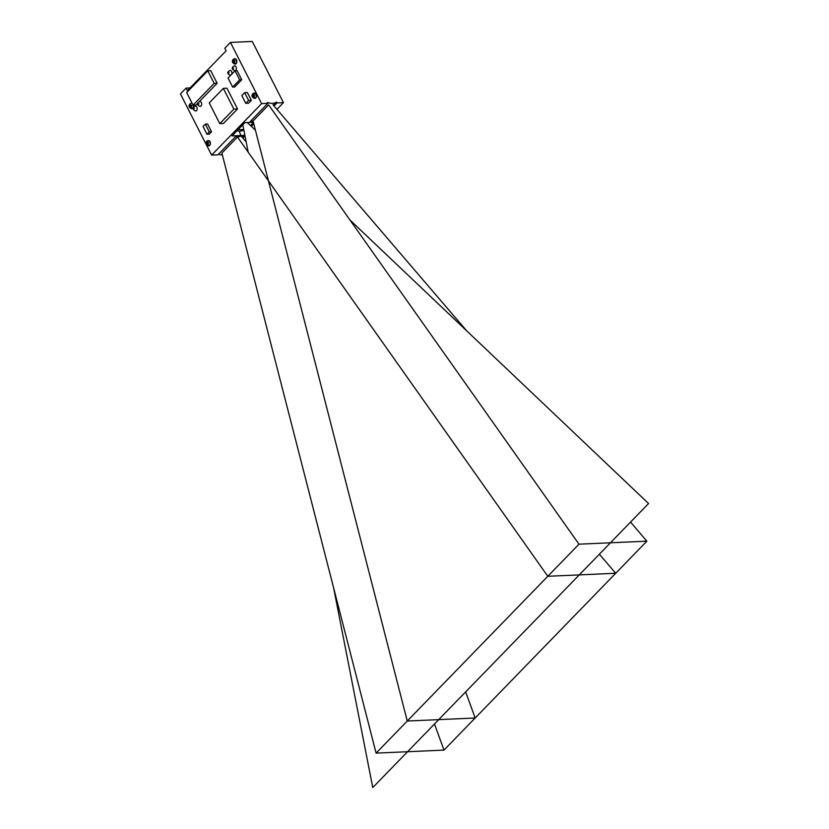 <?xml version="1.0" encoding="UTF-8"?>
<svg xmlns="http://www.w3.org/2000/svg" width="829" height="829" viewBox="0 0 829 829"><rect width="100%" height="100%" fill="white"/><g stroke="black" fill="none" stroke-linecap="round" stroke-linejoin="round"><path stroke-width="1.24" d="M191.489 105.283L190.753 105.055L191.582 105.449L191.406 107.21L190.535 107.242L191.157 107.49A1.585 0.953 -135.8 0 0 192.597 108.226A2.694 1.865 87.5 0 0 193.219 105.117M190.349 103.822A2.694 1.865 87.5 0 1 191.354 103.335L189.882 104.008A1.585 0.953 44.2 0 0 189.872 104.019A1.585 0.953 44.2 0 0 189.706 104.641L190.753 105.055M191.24 105.242L191.851 105.387L191.24 105.242M189.468 104.91L189.623 105.449L190.162 104.931M189.53 106.309L190.939 106.33L191.022 105.459L189.623 105.449L189.302 106.682L189.675 107.418L191.24 106.982M191.053 106.672L190.214 106.982M189.582 106.247L189.654 105.532M189.302 106.682L190.577 106.703L190.95 105.314M191.706 108.692A2.684 1.865 -92.5 0 0 191.82 108.692A2.684 1.865 -92.5 0 0 192.825 108.216A2.684 1.865 -92.5 0 0 193.447 105.107M253.146 121.335L250.337 121.407L267.871 103.345L261.622 103.625L230.431 42.424L224.804 48.217L226.12 50.818L187.385 90.693L186.069 88.102L180.432 93.905L211.623 155.116L217.872 154.836L235.415 136.775L239.985 136.547M261.622 103.625L211.623 155.116M208.525 145.904A2.684 1.865 -92.5 0 0 208.639 145.904A2.684 1.865 -92.5 0 0 209.633 145.417A2.684 1.865 -92.5 0 0 210.265 142.37A2.684 1.865 -92.5 0 0 208.4 140.536A2.684 1.865 -92.5 0 0 208.286 140.547M192.204 103.449A2.684 1.865 -92.5 0 0 191.582 103.324A2.684 1.865 -92.5 0 0 191.478 103.335M235.011 64.102A2.684 1.865 -92.5 0 0 235.125 64.102A2.684 1.865 -92.5 0 0 236.13 63.615A2.684 1.865 -92.5 0 0 236.762 60.569A2.684 1.865 -92.5 0 0 234.887 58.724A2.684 1.865 -92.5 0 0 234.783 58.735M254.648 98.402A2.684 1.865 -92.5 0 0 254.762 98.402A2.684 1.865 -92.5 0 0 255.757 97.926A2.684 1.865 -92.5 0 0 256.389 94.879A2.684 1.865 -92.5 0 0 254.524 93.035A2.684 1.865 -92.5 0 0 254.41 93.045M219.799 123.625L223.436 123.459L237.519 108.962L226.959 88.226L223.322 88.392L209.24 102.9L219.799 123.625L233.882 109.117L223.322 88.392M232.648 87.086L234.69 86.993L241.736 79.739L237.115 70.672L235.063 70.766L228.027 78.009L232.648 87.086L239.685 79.833L235.063 70.766M206.991 134.257L209.26 134.153L211.55 131.801L207.592 124.018L205.312 124.122L203.032 126.485L206.991 134.257L209.281 131.894L205.312 124.122M245.788 103.324L248.524 103.21L251.342 100.309L247.374 92.537L244.648 92.651L241.83 95.553L245.788 103.324L248.607 100.423L244.648 92.651M195.603 111.034A2.435 1.689 -92.5 0 0 197.053 109.708A2.435 1.689 -92.5 0 0 196.877 107.2A2.435 1.689 -92.5 0 0 195.437 106.164M201.364 102.578A2.477 1.72 -92.5 0 0 199.903 101.521C197.768 102.392 197.136 103.615 197.976 105.19L200.1 106.464A2.477 1.72 -92.5 0 0 201.551 105.117A2.477 1.72 -92.5 0 0 201.364 102.578M199.281 101.635L217.146 83.242L210.753 70.693L207.789 70.828L186.67 92.579L193.064 105.128L214.183 83.377L207.789 70.828M193.064 105.128L196.017 104.993L197.83 103.138M231.602 74.33A2.446 1.699 -92.5 0 0 231.56 71.481A2.446 1.699 -92.5 0 0 230.12 70.444C227.985 71.315 227.353 72.527 228.203 74.061L230.307 75.325A2.446 1.699 -92.5 0 0 230.731 75.232M234.566 65.812C232.452 66.683 231.809 67.895 232.659 69.47L234.783 70.755A2.477 1.72 -92.5 0 0 236.224 69.408A2.477 1.72 -92.5 0 0 236.047 66.859A2.477 1.72 -92.5 0 0 234.586 65.812M186.069 88.102L190.079 87.926M276.938 109.355L283.445 102.651L276.969 102.941L274.036 105.967M230.431 42.424L252.254 41.45L283.445 102.651M218.421 154.267A15.824 9.523 44.2 0 0 222.327 154.826M242.866 138.06L244.503 136.37L241.809 136.474M253.373 122.236L244.866 122.671L232.016 135.904L244.887 135.365M238.047 136.64L244.109 135.417M242.244 137.345L243.135 136.422M267.871 103.345L267.415 102.454A15.824 9.523 -135.8 0 0 276.513 102.05L276.969 102.941M276.513 102.05L273.415 105.242M252.938 121.314L250.876 120.847M253.788 123.853A10.28 4.052 -27 0 1 251.291 126.309M243.881 130.257A10.28 4.052 -27 0 1 239.809 131.075A10.28 4.052 -27 0 1 237.146 130.619M238.679 129.044A7.907 3.109 153 0 0 241.135 129.718A7.907 3.109 153 0 0 243.695 129.262M250.524 125.583A7.907 3.109 153 0 0 252.71 122.267M240.928 135.573L239.187 131.086M206.701 141.21A1.585 0.953 44.2 0 0 206.69 141.231A1.585 0.953 44.2 0 0 206.525 141.852L206.462 142.743M208.048 144.194L206.494 144.629L206.348 143.521L207.747 143.541L207.841 142.671L206.286 142.132L208.027 141.925L208.224 144.422L207.343 144.453L207.975 144.702A1.585 0.953 -135.8 0 0 209.405 145.438A2.694 1.865 87.5 0 0 210.038 142.381A2.694 1.865 87.5 0 0 208.172 140.547L208.4 140.536M206.11 143.894L207.395 143.904L207.758 142.526M206.286 142.132L206.97 142.142M207.861 143.883L207.022 144.194M208.058 142.443L208.659 142.598L208.058 142.443M208.297 142.484L207.561 142.267M233.664 59.222A2.694 1.865 87.5 0 1 234.659 58.735L233.187 59.419A1.585 0.953 44.2 0 0 233.177 59.419A1.585 0.953 44.2 0 0 233.011 60.04L232.959 60.931M234.545 62.382L232.98 62.817L232.835 61.709L234.244 61.729L234.327 60.869L232.783 60.32L234.514 60.123L234.711 62.61L233.84 62.641L234.462 62.89A1.585 0.953 -135.8 0 0 235.902 63.626A2.694 1.865 87.5 0 0 236.534 60.579A2.694 1.865 87.5 0 0 234.659 58.735L234.887 58.724M232.607 62.082L233.892 62.102L234.255 60.714M233.457 60.299L232.783 60.32M234.358 62.071L233.519 62.382M234.545 60.641L235.156 60.797L234.545 60.641M234.794 60.683L234.058 60.455M252.824 93.718A1.585 0.953 44.2 0 0 252.814 93.729A1.585 0.953 44.2 0 0 252.648 94.351L252.586 95.242M254.171 96.692L252.617 97.128L252.472 96.019L253.871 96.04L253.964 95.169L252.41 94.63L254.151 94.423L254.348 96.92L253.467 96.952L254.099 97.2A1.585 0.953 -135.8 0 0 255.529 97.936A2.694 1.865 87.5 0 0 256.161 94.889A2.694 1.865 87.5 0 0 254.296 93.045L254.524 93.035M252.234 96.392L253.519 96.413L253.881 95.024M252.41 94.63L253.094 94.641M253.985 96.382L253.146 96.692M254.182 94.952L254.783 95.097L254.182 94.952M254.42 94.993L253.684 94.765M237.519 108.962L233.882 109.117M241.736 79.739L239.685 79.833M211.55 131.801L209.281 131.894M251.342 100.309L248.607 100.423M217.146 83.242L214.183 83.377M407.257 721.023L253.052 120.972L268.648 104.9L578.974 544.187L407.257 721.023L475.162 718.007L465.649 691.904M475.162 718.007L646.879 541.171L578.974 544.187M272.959 104.713L466.634 330.781M630.537 522.094L646.879 541.171M615.709 573.274L547.803 576.29L237.477 137.003L221.882 153.064L376.097 753.126L443.992 750.1L615.709 573.274L599.367 554.197M246.172 141.925L241.788 136.816M547.803 576.29L376.097 753.126M434.479 723.997L443.992 750.1M333.59 587.74L372.77 787.55L648.568 503.524L349.931 219.975M255.436 130.236L247.332 122.547M242.814 124.785L248.182 152.153M191.582 103.324L191.354 103.335A2.694 1.865 87.5 0 1 192.318 103.656M191.095 105.894L191.022 106.609M189.882 104.008C188.38 106.039 188.95 107.604 191.592 108.703A2.684 1.865 -92.5 0 0 192.597 108.226M207.167 141.023A2.694 1.865 87.5 0 1 208.172 140.547L206.69 141.22C205.188 143.241 205.758 144.816 208.411 145.914A2.684 1.865 -92.5 0 0 209.405 145.427M207.903 143.106L207.841 143.821M233.187 59.419C231.685 61.439 232.255 63.004 234.897 64.113A2.684 1.865 -92.5 0 0 235.902 63.626M234.4 61.294L234.327 62.009M253.291 93.532A2.694 1.865 87.5 0 1 254.296 93.045L252.814 93.718C251.311 95.749 251.881 97.314 254.534 98.423M254.762 98.402L254.534 98.413A2.684 1.865 -92.5 0 0 255.529 97.936M254.026 95.604L253.964 96.319M194.452 108.35L193.851 108.972L194.452 108.35M198.307 104.392L198.95 103.729L198.307 104.392M229.136 72.631L228.535 73.263L229.136 72.631M233.623 68.009L232.99 68.672L233.623 68.009M191.489 105.48L190.401 105.138M191.219 106.568L190.048 107.003M208.027 143.78L206.867 144.215M208.297 142.692L207.209 142.35M234.524 61.968L233.363 62.403M234.794 60.88L233.705 60.548M254.151 96.278L252.99 96.713M254.42 95.19L253.332 94.858M195.406 106.164C193.312 107.034 192.68 108.236 193.53 109.77L195.623 111.034"/></g></svg>
